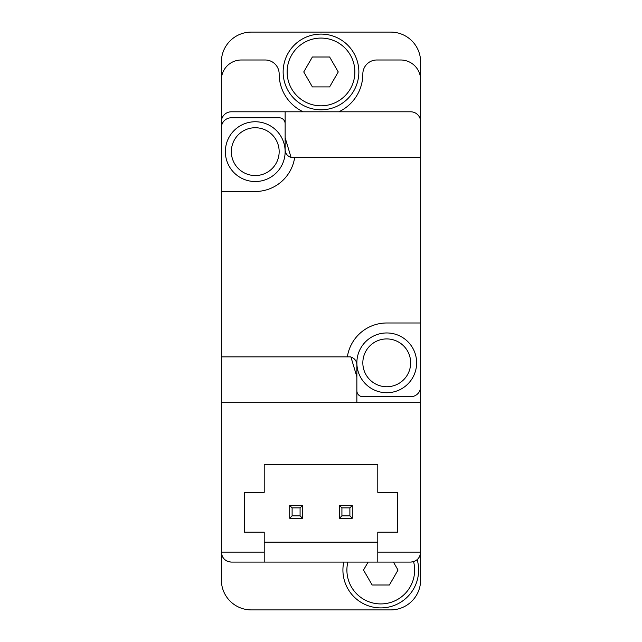 <?xml version="1.0" encoding="UTF-8"?>
<svg xmlns="http://www.w3.org/2000/svg" width="642" height="642" viewBox="0 0 642 642"><rect width="100%" height="100%" fill="white"/><g stroke="black" fill="none" stroke-linecap="round" stroke-linejoin="round"><path stroke-width="0.96" d="M377.785 542.161L264.215 542.161M377.785 552.12L377.785 532.194L397.711 532.194L397.711 492.35L377.785 492.35L377.785 464.455L264.215 464.455L264.215 492.35L244.289 492.35L244.289 532.194L264.215 532.194L264.215 562.079L231.345 562.079C225.302 561.477 221.98 558.163 221.378 552.12L221.378 580.015A29.885 29.885 0 0 0 251.263 609.9L390.737 609.9A29.885 29.885 0 0 0 420.622 580.015L420.622 552.12L377.785 552.12L377.785 562.079L264.215 562.079M420.622 157.619L291.115 157.619L285.136 137.701L285.136 111.796L410.655 111.796A9.959 9.959 0 0 1 420.622 121.755L420.622 322.99L386.749 322.99A39.852 39.852 0 0 0 347.354 356.864L350.885 356.864L356.864 376.79L356.864 402.686L420.622 402.686L420.622 552.12C420.02 558.163 416.698 561.477 410.655 562.079L377.785 562.079M420.622 121.755L420.622 61.985A29.885 29.885 0 0 0 390.737 32.1L251.263 32.1A29.885 29.885 0 0 0 221.378 61.985L221.378 552.12L264.215 552.12M420.622 375.795L420.622 393.723M420.622 402.686L420.622 322.99M285.136 111.796L231.345 111.796A9.959 9.959 0 0 0 221.378 121.755M419.683 556.333C417.79 559.984 414.78 561.902 410.655 562.079M222.317 556.333C224.21 559.984 227.22 561.902 231.345 562.079M221.378 191.493L255.251 191.493A39.852 39.852 0 0 0 294.646 157.619M347.354 356.864L221.378 356.864M356.864 402.686L221.378 402.686M420.622 79.921A19.926 19.926 0 0 0 400.696 59.995L376.79 59.995A13.947 13.947 0 0 0 362.842 73.942A41.842 41.842 0 0 1 338.824 111.796M221.378 79.921A19.926 19.926 0 0 1 241.304 59.995L265.21 59.995A13.947 13.947 0 0 1 279.158 73.942A41.842 41.842 0 0 0 303.176 111.796M356.864 376.79L356.864 364.833A7.969 7.969 0 0 0 350.965 357.137M356.864 390.737A5.979 5.979 0 0 0 362.842 396.708L410.655 396.708A9.959 9.959 0 0 0 420.622 386.749M285.136 137.701L285.136 149.65A7.969 7.969 0 0 0 291.035 157.346M285.136 123.754A5.979 5.979 0 0 0 279.158 117.775L231.345 117.775A9.959 9.959 0 0 0 221.378 127.734M386.749 332.957A29.885 29.885 0 0 1 412.629 377.785A29.885 29.885 0 0 1 360.868 377.785A29.885 29.885 0 0 1 386.749 332.957M255.251 121.755A29.885 29.885 0 0 1 281.132 166.591A29.885 29.885 0 0 1 229.371 166.591A29.885 29.885 0 0 1 255.251 121.755M413.584 561.646A33.874 33.874 0 0 1 380.995 603.921A33.874 33.874 0 0 1 347.852 562.079M368.123 562.079L363.516 570.048L372.143 584.998L389.397 584.998L398.024 570.048L393.426 562.079M417.172 559.655A37.854 37.854 0 0 1 382.022 607.886A37.854 37.854 0 0 1 343.767 562.079M321 38.079A33.874 33.874 0 0 1 350.331 88.885A33.874 33.874 0 0 1 291.669 88.885A33.874 33.874 0 0 1 321 38.079M338.254 71.952L329.627 57.002L312.373 57.002L303.746 71.952L312.373 86.895L329.627 86.895L338.254 71.952M321 34.09A37.854 37.854 0 0 1 353.782 90.875A37.854 37.854 0 0 1 288.218 90.875A37.854 37.854 0 0 1 321 34.09M289.719 505.495L302.47 505.495L302.47 518.246L289.719 518.246L289.719 505.495L292.11 507.886L292.11 515.855L300.079 515.855L300.079 507.886L292.11 507.886M339.53 505.495L352.281 505.495L352.281 518.246L339.53 518.246L339.53 505.495L341.921 507.886L341.921 515.855L349.89 515.855L349.89 507.886L341.921 507.886M339.53 518.246L341.921 515.855M352.281 518.246L349.89 515.855M349.89 507.886L352.281 505.495M302.47 505.495L300.079 507.886M289.719 518.246L292.11 515.855M300.079 515.855L302.47 518.246M386.749 338.928A23.906 23.906 0 0 1 407.453 374.792A23.906 23.906 0 0 1 366.044 374.792A23.906 23.906 0 0 1 386.749 338.928M255.251 127.734A23.906 23.906 0 0 1 275.956 163.598A23.906 23.906 0 0 1 234.547 163.598A23.906 23.906 0 0 1 255.251 127.734"/></g></svg>
